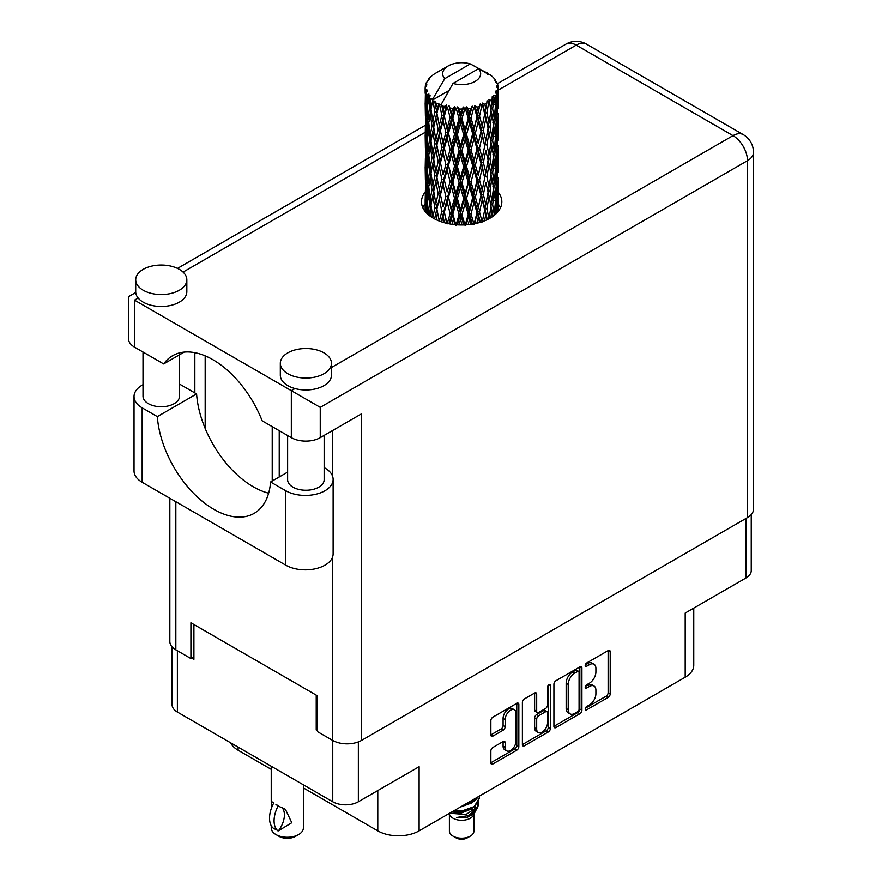 <?xml version="1.0" encoding="UTF-8"?>
<svg xmlns="http://www.w3.org/2000/svg" width="882" height="882" viewBox="0 0 882 882"><rect width="100%" height="100%" fill="white"/><g stroke="black" fill="none" stroke-linecap="round" stroke-linejoin="round"><path stroke-width="1.32" d="M514.415 709.823L512.343 708.621A7.673 4.432 120 0 0 508.506 709.007A7.673 4.432 120 0 0 503.082 718.4L505.154 719.591A7.673 4.432 120 0 1 510.579 710.197A7.673 4.432 120 0 1 514.415 709.823A7.673 4.432 120 0 1 516.003 713.329L516.003 741.078A7.673 4.432 120 0 1 512.651 748.796A7.673 4.432 120 0 1 506.742 750.858A7.673 4.432 120 0 1 505.154 747.341L505.154 742.721A2.867 1.654 120 0 0 504.559 741.409A2.867 1.654 120 0 0 503.126 741.542L492.884 747.462A2.867 1.654 120 0 0 490.855 750.968L490.855 762.798A2.867 1.654 120 0 0 491.45 764.11A2.867 1.654 120 0 0 492.884 763.966L516.808 750.152A2.867 1.654 120 0 0 518.837 746.635L518.837 704.486A2.867 1.654 120 0 0 518.252 703.174A2.867 1.654 120 0 0 516.808 703.318L492.884 717.132A2.867 1.654 120 0 0 490.855 720.649L490.855 734.927A2.867 1.654 120 0 0 491.45 736.238A2.867 1.654 120 0 0 492.884 736.106L503.126 730.186A2.867 1.654 120 0 0 505.154 726.68L505.154 719.591M548.957 684.763L550.379 685.579A2.007 1.158 120 0 0 549.96 684.664A2.007 1.158 120 0 0 548.957 684.763A2.007 1.158 120 0 0 547.535 687.221L547.535 705.016A2.867 1.654 120 0 1 545.506 708.533L538.715 712.447A2.867 1.654 120 0 1 537.281 712.59A2.867 1.654 120 0 1 536.686 711.278L536.686 694.189A2.867 1.654 120 0 0 536.091 692.877A2.867 1.654 120 0 0 534.657 693.02L536.686 694.189M553.918 684.234L553.918 726.382A2.867 1.654 120 0 0 554.513 727.694A2.867 1.654 120 0 0 555.947 727.551L579.882 713.736A2.867 1.654 120 0 0 581.911 710.231L581.911 668.082A2.867 1.654 120 0 0 581.315 666.77A2.867 1.654 120 0 0 579.882 666.902L555.947 680.728A2.867 1.654 120 0 0 553.918 684.234M589.408 704.961L586.618 706.57A2.007 1.158 120 0 0 585.306 708.334A2.007 1.158 120 0 0 585.615 709.944A2.007 1.158 120 0 0 586.618 709.845L608.172 697.408A2.867 1.654 120 0 0 610.201 693.891L610.201 651.743A2.867 1.654 120 0 0 609.605 650.431A2.867 1.654 120 0 0 608.172 650.574L586.618 663.01A2.007 1.158 120 0 0 585.306 664.785A2.007 1.158 120 0 0 585.615 666.395A2.007 1.158 120 0 0 586.618 666.296L589.408 664.686A9.173 5.303 120 0 1 594.005 664.234A9.173 5.303 120 0 1 595.901 668.435L595.901 671.941A9.173 5.303 120 0 1 589.408 683.186L586.618 684.796A2.007 1.158 120 0 0 585.306 686.56A2.007 1.158 120 0 0 585.615 688.169A2.007 1.158 120 0 0 586.618 688.07L589.408 686.461A9.173 5.303 120 0 1 594.005 686.009A9.173 5.303 120 0 1 595.901 690.209L595.901 693.715A9.173 5.303 120 0 1 589.408 704.961M548.35 731.95L524.415 745.764A2.867 1.654 120 0 1 522.982 745.907A2.867 1.654 120 0 1 522.387 744.595L546.278 730.748L548.35 731.95A2.867 1.654 120 0 0 550.379 728.433L550.379 685.579M524.415 745.764L522.387 744.595L522.387 702.436A2.867 1.654 120 0 1 524.415 698.93L534.657 693.02M303.364 787.891L377.783 830.866A29.216 16.868 0 0 0 419.104 830.866L685.193 677.233A29.216 16.868 0 0 0 693.759 665.304L693.759 608.117M685.193 677.233L685.193 613.056L745.94 577.997A18.114 10.463 0 0 0 751.244 570.599L751.244 514.592M172.078 646.87L172.078 704.663A18.114 10.463 0 0 0 177.381 712.061L332.746 801.76A18.114 10.463 0 0 0 358.357 801.76L419.104 766.69L419.104 830.866M238.118 747.131L238.118 750.229L271.226 769.336M238.118 750.229A29.216 16.868 180 0 1 230.621 742.798M317.553 729.171L316.219 729.954L317.553 730.726M316.219 729.954L316.219 695.115M191.736 658.082L193.908 659.339L193.908 624.511M594.005 686.009L591.932 684.818A9.173 5.303 120 0 0 587.346 685.27L589.408 686.461M585.361 686.417L587.346 685.27M594.005 664.234L591.932 663.032A9.173 5.303 120 0 0 587.346 663.496L589.408 664.686M585.361 664.642L587.346 663.496M585.361 708.191L606.099 696.218A2.867 1.654 120 0 0 608.128 692.701L608.128 650.596M553.918 726.338L577.809 712.546A2.867 1.654 120 0 0 579.838 709.04L579.838 666.924L581.911 668.082M577.655 711.752A2.007 1.158 120 0 0 579.066 709.293L579.066 672.293A2.007 1.158 120 0 0 578.658 671.378A2.007 1.158 120 0 0 577.655 671.478L574.711 673.175A9.173 5.303 120 0 0 568.217 684.41L568.217 709.701A9.173 5.303 120 0 0 570.125 713.902A9.173 5.303 120 0 0 574.711 713.45L577.655 711.752M578.658 671.378L576.585 670.177A2.007 1.158 120 0 0 575.582 670.276L577.655 671.478M570.125 713.902L568.052 712.711A9.173 5.303 120 0 1 566.156 708.511L566.156 683.219A9.173 5.303 120 0 1 572.639 671.974L575.582 670.276M534.624 693.043L534.624 710.087A2.867 1.654 120 0 0 535.22 711.399L537.281 712.59M548.306 685.314L548.306 727.242L550.379 728.433M536.686 729.017A7.673 4.432 120 0 0 538.274 732.534A7.673 4.432 120 0 0 544.183 730.472A7.673 4.432 120 0 0 547.535 722.755L547.535 712.976A2.867 1.654 120 0 0 546.939 711.664A2.867 1.654 120 0 0 545.506 711.807L538.715 715.732A2.867 1.654 120 0 0 536.686 719.238L536.686 729.017L534.624 727.826A7.673 4.432 120 0 0 536.212 731.332L538.274 732.534M546.939 711.664L544.878 710.473A2.867 1.654 120 0 0 543.444 710.616L545.506 711.807M534.624 727.826L534.624 718.047A2.867 1.654 120 0 1 536.653 714.541L543.444 710.616M546.278 730.748A2.867 1.654 120 0 0 548.306 727.242M506.742 750.858L504.68 749.656A7.673 4.432 120 0 1 503.082 746.15L503.082 741.564M490.855 734.882L501.064 728.995A2.867 1.654 120 0 0 503.082 725.489L503.082 718.4M490.855 762.754L514.746 748.961A2.867 1.654 120 0 0 516.775 745.444L516.775 703.34L518.837 704.486M449.39 814.273L449.39 831.098A12.271 7.089 0 0 0 452.984 836.114L456.082 837.9A7.894 4.553 0 0 0 467.24 837.9L470.338 836.114A12.271 7.089 0 0 0 473.932 831.098L473.932 814.273M456.082 837.9L452.984 836.114A12.271 7.089 0 0 0 470.338 836.114M449.026 813.579L449.93 815.288A12.271 7.089 0 0 0 452.984 818.22A12.271 7.089 0 0 0 473.391 815.288L476.093 809.974M473.513 811.374A12.271 7.089 0 0 0 471.506 808.981M450.779 813.358L465.983 814.483L477.901 806.798L476.919 808.64L468.529 815.596L456.578 817.515L467.195 817.405L475.563 811.197M477.989 803.436L477.526 807.251M477.901 806.798L478.805 801.859M453.028 811.275A17.827 10.286 0 0 0 454.836 811.771L461.661 811.815L474.262 807.306L479.477 798.166M453.723 810.867L461.661 811.065L474.262 806.556L479.477 797.791L479.312 796.104M462.62 805.729L474.262 801.341L478.507 796.567M464.439 804.682L474.262 800.591L477.857 796.931M435.84 107.582L434.903 102.345A36.526 21.091 0 0 0 435.84 102.896A36.526 21.091 0 0 0 436.799 103.437L435.84 107.582L436.866 111.97L435.84 117.549L438.156 129.786L435.84 139.532L433.701 127.206L438.971 104.517L438.817 103.348L436.799 103.437M433.701 127.206L435.84 117.549M435.84 171.494L433.701 159.179L436.866 143.92L435.84 149.521L438.156 161.748L435.84 171.494L436.866 175.904L435.84 181.494L438.156 193.709L435.84 203.477L433.701 191.129L439.28 167.249L441.849 179.3L439.28 189.244L436.866 177.073M433.701 159.179L435.84 149.521M433.701 191.129L435.84 181.494M434.606 218.923L435.84 213.455L437.086 220.125M425.267 86.227A36.526 21.091 0 0 1 425.333 85.786L426.921 84.088L425.752 84.154A36.526 21.091 0 0 1 426.337 82.643L428.222 80.714L427.175 81.056A36.526 21.091 0 0 1 427.428 80.648L429.181 79.182L428.531 79.115A36.526 21.091 0 0 1 429.755 77.737L431.243 76.326A36.526 21.091 0 0 1 431.673 75.962L433.393 74.639A36.526 21.091 0 0 1 435.168 73.471L448.232 65.93A18.996 10.97 0 0 0 444.748 78.674L433.051 98.575L430.923 99.379L430.229 103.403L429.567 98.056L430.074 95.576L428.299 96.568L429.523 107.67L428.145 117.019L427.02 104.33L427.99 96.16L428.95 94.087L426.987 94.617L426.59 98.552L426.238 93.128L427.285 90.769L425.653 91.508L426.215 102.742L425.587 111.937L425.532 91.078L426.833 89.159L425.223 89.424L425.157 93.327L425.135 87.88L426.645 85.708L425.267 86.227L425.234 87.737M425.135 87.88A36.526 21.091 0 0 0 425.135 87.991A36.526 21.091 0 0 0 425.223 89.424M426.238 93.128A36.526 21.091 0 0 0 426.987 94.617M429.567 98.056A36.526 21.091 0 0 0 430.923 99.379M485.188 72.986L485.089 71.817A36.526 21.091 0 0 0 483.016 70.891L470.304 63.912A18.996 10.97 0 0 0 448.232 65.93M498.11 204.04L498.154 181.879M497.635 212.099L498.021 200.534L498.176 211.46M497.746 199.608L498.021 200.534M487.845 73.724L487.757 73.239A36.526 21.091 0 0 0 487.217 72.93L486.445 72.952M498.11 172.078L498.154 149.907M498.176 177.723L498.021 190.556L498.176 177.723M497.856 196.366L497.305 209.133L496.478 199.916L497.305 187.16L497.856 196.366M495.21 214.535L496.026 205.682L496.787 213.036M495.353 203.18L496.026 205.682M496.632 211.338L497.305 209.133M496.478 199.916L494.648 200.423M496.798 185.407L497.305 187.16M497.613 191.846L498.021 190.556M497.591 181.35L495.871 181.979M497.746 167.646L498.021 168.572M493.336 77.859L493.292 77.451A36.526 21.091 0 0 0 492.895 77.065L491.318 75.687A36.526 21.091 0 0 0 491.285 75.665A36.526 21.091 0 0 0 489.675 74.463L489.135 74.452M487.757 73.239L487.647 74.408M448.718 90.692L432.842 99.864L433.051 98.575M432.566 100.735A36.526 21.091 0 0 0 433.04 101.088L434.837 111.97L432.797 121.562L430.978 109.092L432.842 99.864M434.903 102.345L435.058 101.176L433.04 101.088M438.971 104.517A36.526 21.091 0 0 0 439.578 104.782L441.849 115.366L439.28 125.299L436.866 113.139M491.285 75.665L478.573 68.686L453.017 83.437L441.099 104.627L439.578 104.782M498.11 140.117L498.165 117.979M498.176 145.773L498.021 158.573L498.176 145.773M497.856 164.394L497.305 177.183L496.478 167.944L497.305 155.188L497.856 164.394M496.963 182.971L496.026 195.705L494.824 186.389L496.026 173.732L496.963 182.971M495.508 201.482L494.196 214.117L492.652 204.723L494.196 192.133L495.508 201.482M490.778 217.766L491.869 210.401L492.939 216.344M493.292 77.451L494.626 78.917A36.526 21.091 0 0 1 495.684 80.339L494.901 80.372L496.621 81.894A36.526 21.091 0 0 1 496.831 82.324L495.695 81.938L497.492 83.933A36.526 21.091 0 0 1 497.922 85.466L496.632 85.345L498.154 87.109A36.526 21.091 0 0 1 498.176 87.55L496.72 86.976L498.121 89.203L498.021 94.65L497.867 90.747L496.158 90.416L497.382 92.378L497.856 100.46L497.305 113.238L496.478 104.01L497.216 92.808L495.541 92.004L496.456 94.396L496.026 99.809L495.541 95.862L493.512 95.256L495.508 105.575L494.196 118.21L492.652 108.817L494.03 97.759L492.233 96.711L491.869 104.517L491.087 100.471L488.871 99.567L489.532 102.808L488.871 99.567M453.017 83.437A18.996 10.97 0 0 0 475.089 81.431A18.996 10.97 0 0 0 478.573 68.686M441.926 105.73A36.526 21.091 0 0 0 444.241 106.524L443.073 110.823L441.32 103.348M446.81 107.251A36.526 21.091 0 0 0 447.505 107.428L450.107 117.659L447.152 127.989L444.319 116.215L446.81 107.251L446.446 105.035L444.241 106.524M450.184 108.012A36.526 21.091 0 0 0 452.764 108.442L451.474 112.918L449.048 105.686L447.505 107.428M455.575 108.784A36.526 21.091 0 0 0 456.325 108.85L459.081 118.684L455.95 129.467L452.852 118.122L455.575 108.784L454.781 106.645L452.764 108.442M459.169 109.026A36.526 21.091 0 0 0 461.859 109.081L460.514 113.745L459.169 109.026L457.571 106.898L456.325 108.85M464.715 109.004A36.526 21.091 0 0 0 465.476 108.96L468.221 118.397L465.101 129.632L461.947 118.739L464.715 109.004L463.546 107.009L461.859 109.081M468.309 108.729A36.526 21.091 0 0 0 470.933 108.387L469.632 113.249L468.309 108.729L466.369 106.854L465.476 108.96M473.667 107.902A36.526 21.091 0 0 0 474.384 107.758L476.953 116.81L474.031 128.485L471.021 118.034L473.667 107.902L472.201 106.105L470.933 108.387M477.03 107.119A36.526 21.091 0 0 0 479.422 106.413L478.242 111.452L477.03 107.119L474.858 105.553L474.384 107.758M481.87 105.553A36.526 21.091 0 0 0 482.498 105.311L484.714 114.01L482.189 126.082L479.499 116.049L481.87 105.553L480.183 103.988L479.422 106.413M484.791 104.308A36.526 21.091 0 0 0 486.798 103.282L485.817 108.486L484.791 104.308L482.52 103.073L482.498 105.311M488.804 102.103A36.526 21.091 0 0 0 489.301 101.772L491.042 110.184L489.058 122.587L486.864 112.918L488.804 102.103L487.007 100.791L486.798 103.282M491.087 100.471A36.526 21.091 0 0 0 492.597 99.192M495.541 95.862A36.526 21.091 0 0 0 496.456 94.396M497.867 90.747A36.526 21.091 0 0 0 498.121 89.203M490.976 206.465L491.869 210.401M493.711 215.77L494.196 214.117M492.652 204.723L490.657 204.944L491.869 200.423L489.984 190.876L491.869 178.44L493.523 187.866L491.869 200.423M493.402 188.891L494.196 192.133M495.144 198.659L496.026 195.705M494.824 186.389L492.895 186.752L494.196 182.155L492.652 172.751L494.196 160.16L495.508 169.498L494.196 182.155M495.353 171.218L496.026 173.732M496.632 179.377L497.305 177.183M496.478 167.944L494.648 168.44M496.798 153.446L497.305 155.188M497.613 159.874L498.021 158.573M497.591 149.4L495.871 150.028M497.746 135.663L498.021 136.589M496.897 83.261L496.831 82.324M495.607 80.99L495.684 80.339M498.11 108.144L498.176 87.55M498.176 113.8L498.021 126.611L498.176 113.8M497.856 132.421L497.305 145.221L496.478 135.971L497.305 123.237L497.856 132.421M496.963 151.009L496.026 163.732L494.824 154.438L496.026 141.748L496.963 151.009M491.042 206.09L489.058 218.482L486.864 208.814L489.058 196.499L491.042 206.09M484.516 220.853L485.817 214.359L487.096 219.739M486.864 208.814L484.846 208.747L487.272 219.651M482.189 221.977L479.499 211.956L482.189 199.994L485.817 214.359M489.984 190.876L487.955 190.953L489.08 196.51L487.955 190.953L489.058 186.521L486.864 176.841L489.058 164.537L489.532 166.753L491.042 174.118L489.058 186.521M490.976 174.493L491.869 178.44M492.652 172.751L490.657 172.96L491.869 168.44L489.984 158.925L491.869 146.456L493.523 155.916L491.869 168.44M493.402 156.93L494.196 160.16M495.144 166.687L496.026 163.732M494.824 154.438L492.895 154.802L494.196 150.194L492.652 140.767L494.196 128.21L495.508 137.526L494.196 150.194M495.353 139.235L496.026 141.748M496.632 147.415L497.305 145.221M496.478 135.971L494.648 136.467M496.798 121.484L497.305 123.237M497.613 127.901L498.021 126.611M497.591 117.427L495.871 118.056M497.746 103.701L498.021 104.616M497.856 86.778L497.922 85.466M496.963 119.048L496.026 131.771L494.824 122.466L496.026 109.776L496.963 119.048M488.088 192.122L485.817 204.381L483.358 194.525L485.817 182.398L488.088 192.122L485.817 182.398M484.714 209.916L482.245 221.702M476.809 223.267L478.242 217.336L479.665 222.518M479.499 211.956L477.581 211.592L480.37 222.308M476.953 212.705L474.031 224.381L471.021 213.94L474.031 202.397L476.953 212.705L477.581 211.592L478.242 217.336M483.358 194.525L481.363 194.305L484.846 208.747L485.817 204.381M480.988 195.451L478.242 207.358L475.365 197.105L478.242 185.374L480.988 195.451L481.363 194.305L482.189 199.994M486.864 176.841L484.846 176.775L485.817 172.409L483.358 162.575L485.817 150.425L488.088 160.16L485.817 172.409M489.984 158.925L487.955 158.992L489.091 164.57L487.955 158.992L489.058 154.559L486.864 144.869L489.058 132.576L489.984 136.942L491.042 142.134L489.058 154.559M490.976 142.509L491.869 146.456M492.652 140.767L490.657 140.988L491.869 136.478L489.984 126.953L491.869 114.484L493.523 123.943L491.869 136.478M493.402 124.968L494.196 128.21M495.144 134.714L496.026 131.771M494.824 122.466L492.895 122.83L494.196 118.21M495.353 107.273L496.026 109.776M496.632 115.443L497.305 113.238M496.478 104.01L494.648 104.517M497.613 95.951L498.021 94.65M484.714 177.944L482.189 190.027L479.499 179.983L482.189 168.032L484.714 177.944L481.363 162.354L482.189 168.032M468.11 224.678L469.621 219.122L471.142 224.326M471.021 213.94L469.312 213.312L472.322 224.149M468.221 214.304L465.101 225.527L461.947 214.646L465.101 203.544L468.221 214.304L469.312 213.312L469.632 219.122M475.365 197.105L473.535 196.609L477.581 211.592L478.242 207.358M472.675 197.667L469.632 209.144L466.523 198.461L469.632 187.16L472.675 197.667L473.535 196.609L474.031 202.397M479.499 179.983L477.581 179.619L481.363 194.305L482.189 190.027M476.953 180.733L474.031 192.419L471.021 181.968L474.031 170.424L476.953 180.733L477.581 179.619L478.242 185.374M483.358 162.575L481.363 162.354L482.189 158.054L479.499 148.011L482.189 136.071L484.714 145.96L482.189 158.054M488.088 160.16L485.817 150.425M486.864 144.869L484.846 144.791L485.817 140.447L483.358 130.602L485.817 118.453L488.088 128.199L485.817 140.447M489.984 126.953L487.955 127.03L489.532 134.814M488.088 128.199L489.058 132.576M490.976 110.548L491.869 114.484M492.652 108.817L490.657 109.037L491.869 104.517M495.144 102.764L496.026 99.809M480.988 163.501L478.242 175.375L475.365 165.155L478.242 153.391L480.988 163.501L481.363 162.354L478.242 175.375M458.971 224.921L460.514 219.618L462.047 224.976M461.947 214.646L460.558 213.797L463.645 224.954M459.081 214.591L455.95 225.362L452.852 214.028L455.95 203.378L459.081 214.591L460.558 213.797L460.514 219.618M466.523 198.461L464.957 197.711L469.312 213.312L469.632 209.144M463.667 198.615L460.514 209.64L457.361 198.505L460.514 187.657L463.667 198.615L464.957 197.711L465.101 203.544M471.021 181.968L469.312 181.339L473.535 196.609L474.031 192.419M468.221 182.331L465.101 193.577L461.947 182.673L465.101 171.582L468.221 182.331L469.312 181.339L469.632 187.16M475.365 165.155L473.535 164.658L477.581 179.619L466.269 224.822M472.675 165.717L469.632 177.172L466.523 166.511L469.632 155.188L472.675 165.717L473.535 164.658L474.031 170.424M479.499 148.011L477.581 147.647L481.363 162.354L483.27 153.005M476.953 148.76L474.031 160.458L471.021 149.995L474.031 138.474L476.953 148.76L477.581 147.647L478.242 153.391M484.714 145.96L481.363 130.382L482.189 136.071M483.358 130.602L481.363 130.382L482.189 126.082M486.864 112.918L484.846 112.841L487.955 127.03L489.058 122.587M484.714 114.01L485.817 118.453M480.988 131.528L478.242 143.413L475.365 133.182L478.242 121.429L480.988 131.528L481.363 130.382L478.242 143.413M449.974 223.973L451.474 218.791L452.973 224.425M452.852 214.028L451.882 213.003L454.892 224.645M450.107 213.565L447.152 223.885L444.319 212.121L447.152 201.912L450.107 213.565L451.882 213.003L451.474 218.791M457.361 198.505L456.17 197.557L460.558 213.797L460.514 209.64M454.539 198.241L451.474 208.814L448.486 197.226L451.474 186.83L454.539 198.241L456.17 197.557L455.95 203.378M461.947 182.673L460.558 181.824L464.957 197.711L465.101 193.577M459.081 182.618L455.95 193.412L452.852 182.056L455.95 171.417L459.081 182.618L460.558 181.824L460.514 187.657M466.523 166.511L464.957 165.761L469.312 181.339L469.632 177.172M463.667 166.665L460.514 177.668L457.361 166.544L460.514 155.684L463.667 166.665L464.957 165.761L465.101 171.582M471.021 149.995L469.312 149.367L473.535 164.658L474.031 160.458M468.221 150.359L465.101 161.615L461.947 150.701L465.101 139.632L468.221 150.359L469.312 149.367L469.632 155.188M475.365 133.182L473.535 132.686L477.581 147.647L457.482 224.855M472.675 133.744L469.632 145.199L466.523 134.538L469.632 123.215L472.675 133.744L473.535 132.686L474.031 138.474M479.499 116.049L477.581 115.696L481.363 130.382L483.259 121.055M476.953 116.81L477.581 115.696L478.242 121.429M482.52 103.073L484.846 112.841L485.817 108.486M441.673 221.9L443.073 216.696L444.473 222.749M444.319 212.121L446.601 223.289M441.849 211.272L439.28 221.195L436.866 209.045L439.28 199.222L441.849 211.272L443.811 210.985L443.073 216.696M448.486 197.226L451.882 213.003L451.474 208.814M445.851 196.576L443.073 206.719L440.427 194.713L443.073 184.735L445.851 196.576L447.736 196.135L447.152 201.912M452.852 182.056L451.882 181.03L456.17 197.557L455.95 193.412M450.107 181.593L447.152 191.934L444.319 180.149L447.152 169.939L450.107 181.593L451.882 181.03L451.474 186.83M457.361 166.544L456.17 165.607L460.558 181.824L460.514 177.668M454.539 166.29L451.474 176.841L448.486 165.276L451.474 154.857L454.539 166.29L456.17 165.607L455.95 171.417M461.947 150.701L460.558 149.841L464.957 165.761L465.101 161.615M459.081 150.646L455.95 161.439L452.852 150.072L455.95 139.466L459.081 150.646L460.558 149.841L460.514 155.684M466.523 134.538L464.957 133.788L469.312 149.367L469.632 145.199M463.667 134.692L460.514 145.706L457.361 134.582L460.514 123.712L463.667 134.692L464.957 133.788L465.101 139.632M471.021 118.034L469.312 117.405L473.535 132.686L474.031 128.485M468.221 118.397L469.312 117.405L469.632 123.215M474.858 105.553L477.581 115.696L478.242 111.452M436.866 209.045L435.84 213.455M440.427 194.713L443.073 206.719M438.156 193.709L440.173 193.555L439.28 199.222M444.319 180.149L447.152 191.934M441.849 179.3L443.811 179.013L443.073 184.735M448.486 165.276L451.882 181.03L451.474 176.841M445.851 164.614L443.073 174.735L440.427 162.762L443.073 152.762L445.851 164.614L447.736 164.184L447.152 169.939M452.852 150.072L451.882 149.047L456.17 165.607L455.95 161.439M450.107 149.609L447.152 159.973L444.319 148.165L447.152 137.989L450.107 149.609L451.882 149.047L451.474 154.857M457.361 134.582L456.17 133.634L460.558 149.841L460.514 145.706M454.539 134.318L451.474 144.88L448.486 133.303L451.474 122.885L454.539 134.318L456.17 133.634L455.95 139.466M461.947 118.739L460.558 117.89L464.957 133.788L465.101 129.632M459.081 118.684L460.558 117.89L460.514 123.712M466.369 106.854L469.312 117.405L469.632 113.249M434.837 207.876L432.797 217.457L430.978 204.999L432.797 195.484L434.837 207.876L436.866 207.876L435.84 203.477M429.214 215.462L430.229 209.277L431.254 216.939M431.077 205.693L430.229 209.277M432.952 218.008L432.797 217.457M433.712 191.185L432.797 195.484M439.898 192.166L439.28 189.244M440.427 162.762L443.073 174.735M438.156 161.748L440.173 161.604L439.28 167.249M444.319 148.165L447.152 159.973M441.849 147.327L439.28 157.283L436.866 145.1L439.28 135.299L441.849 147.327L443.811 147.04L443.073 152.762M448.486 133.303L451.882 149.047L451.474 144.88M445.851 132.653L443.073 142.774L440.427 130.801L443.073 120.79L445.851 132.653L447.736 132.223L447.152 137.989M452.852 118.122L451.882 117.097L456.17 133.634L455.95 129.467M450.107 117.659L451.882 117.097L451.474 122.885M457.571 106.898L460.558 117.89L460.514 113.745M434.837 175.904L432.797 185.507L430.978 173.026L432.797 163.512L434.837 175.904L436.866 175.904L440.173 161.604L439.28 157.283M431.948 189.817L430.229 199.299L428.74 186.686L430.229 177.315L431.948 189.817L433.955 189.972L432.797 185.507M429.523 203.577L428.145 212.915L427.02 200.236L428.145 190.931L429.523 203.577L431.485 203.863L430.229 199.299M425.929 212.386L426.59 204.426L427.307 213.808M427.186 202.298L426.59 204.426M428.806 215.131L428.145 212.915M428.884 188.053L428.145 190.931M431.077 173.721L430.229 177.315M433.712 159.234L432.797 163.512M439.898 160.193L440.173 161.604L443.811 147.04L443.073 142.774M436.866 145.1L435.84 139.532M440.427 130.801L443.811 147.04L447.736 132.223L447.152 127.989M438.156 129.786L440.173 129.632L439.28 135.299M444.319 116.215L447.736 132.223L451.882 117.097L451.474 112.918M441.849 115.366L443.811 115.079L443.073 120.79M449.048 105.686L451.882 117.097L454.781 106.645M434.837 143.92L432.797 153.545L430.978 141.054L432.797 131.561L434.837 143.92L436.866 143.92L440.173 129.632L439.28 125.299M431.948 157.867L430.229 167.326L428.74 154.736L430.229 145.343L431.948 157.867L433.955 158.021L432.797 153.545M429.523 171.604L428.145 180.953L427.02 168.264L428.145 158.958L429.523 171.604L431.485 171.891L430.229 167.326M427.594 185.176L426.59 194.448L425.841 181.681L426.59 172.464L427.594 185.176L429.479 185.606M426.215 198.648L425.587 207.832L425.587 185.859L426.215 198.648L427.99 199.211M425.135 211.448L425.157 199.211L425.389 212.011M426.138 209.607L425.587 207.832M425.984 184.514L425.587 185.859M427.373 197.039L426.59 194.448M427.186 170.325L426.59 172.464M429.104 184.228L428.145 180.953M428.884 156.092L428.145 158.958M431.077 141.748L430.229 145.343M433.712 127.262L432.797 131.561M439.886 128.199L440.173 129.632L443.811 115.079L443.073 110.823M441.342 103.481L443.811 115.079L446.446 105.035M431.948 125.906L430.229 135.365L428.74 122.763L430.229 113.37L431.948 125.906L433.955 126.049L432.797 121.562M429.523 139.621L428.145 148.992L427.02 136.28L428.145 127.008L429.523 139.621L431.485 139.918L430.229 135.365M427.594 153.214L426.59 162.475L425.841 149.72L426.59 140.492L427.594 153.214L429.479 153.644M426.215 166.676L425.587 175.882L425.587 153.887L426.215 166.676L427.99 167.238M425.389 180.038L425.157 167.249L425.94 180.27M425.389 189.994L425.201 199.045M426.138 177.646L425.587 175.882M425.984 152.553L425.587 153.887M427.373 165.066L426.59 162.475M427.186 138.353L426.59 140.492M429.104 152.277L428.145 148.992M428.884 124.13L428.145 127.008M431.077 109.787L430.229 113.37M434.837 111.97L436.866 111.97L438.817 103.348M427.594 121.253L426.59 130.514L425.841 117.758L426.59 108.519L427.594 121.253L429.479 121.683M426.215 134.692L425.587 143.92L425.587 121.936L426.215 134.692L427.99 135.255M425.389 148.088L425.157 135.266L425.94 148.319M425.389 158.021L425.201 167.084M426.138 145.695L425.587 143.92M425.984 120.591L425.587 121.936M427.373 133.094L426.59 130.514M427.186 106.391L426.59 108.519M429.104 120.305L428.145 117.019M470.304 63.912L444.748 78.674M429.523 107.67L431.485 107.957L430.229 103.403M425.389 116.115L425.157 103.304L425.94 116.347M425.389 126.049L425.201 135.111M426.138 113.712L425.587 111.937M426.215 102.742L427.99 103.304M427.373 101.143L426.59 98.552M425.389 94.098L425.201 103.139M425.752 84.154L425.819 85.267M427.175 81.056L427.108 81.839M454.836 811.771L452.786 811.418M467.195 817.405L471.462 815.012L474.262 812.013M475.155 810.139L475.53 806.302M475.486 807.107L475.387 806.424M460.327 807.063L471.65 802.94M473.832 811.164L475.53 806.369M451.771 812.002L461.661 812.884L471.65 808.904M463.546 107.009L443.811 179.013L434.55 218.901M472.201 106.105L441.099 221.713M480.183 103.988L469.312 149.367L448.905 223.774M483.259 185.011L474.725 223.719M483.259 216.994L482.311 221.68M279.23 430.67L279.23 476.975M272.218 426.623L272.218 481.021M303.364 784.793L303.364 828A16.074 9.283 180 0 1 298.656 834.559L295.558 836.345A11.687 6.747 180 0 1 279.032 836.345L275.934 834.559A16.074 9.283 180 0 1 271.226 828L271.226 825.662M271.987 806.71L271.226 801.231L273.883 803.171M273.53 803.37A23.516 13.583 120 0 0 273.53 828.385L278.436 830.8A18.114 10.463 -60 0 0 281.832 807.46M278.084 831.009A23.516 13.583 -60 0 1 278.084 805.994L285.415 809.312L291.777 822.719L278.436 830.8M298.656 834.559A16.074 9.283 180 0 1 275.934 834.559L279.032 836.345M278.084 805.994L275.934 804.45L278.436 805.795M287.62 472.124L270.565 481.969L285.746 490.734A27.761 16.03 -0 0 0 324.995 490.734A27.761 16.03 -0 0 0 333.12 479.4A27.761 16.03 -0 0 0 324.995 468.077L324.146 467.581M285.746 490.734L285.746 565.164A27.761 16.03 -0 0 0 324.995 565.164A27.761 16.03 -0 0 0 333.12 553.83L333.12 479.4M143.193 269.352A25.567 14.762 -0 0 0 135.707 279.792A25.567 14.762 -0 0 0 151.484 293.43A25.567 14.762 -0 0 0 179.344 290.233A25.567 14.762 -0 0 0 186.83 279.792A25.567 14.762 -0 0 0 171.053 266.155A25.567 14.762 -0 0 0 143.193 269.352M135.707 279.792L135.707 291.722A25.567 14.762 -0 0 0 138.154 298.028A25.567 14.762 -0 0 0 179.344 302.151A25.567 14.762 -0 0 0 186.83 291.722L186.83 279.792M287.808 352.844A25.567 14.762 -0 0 0 280.322 363.285A25.567 14.762 -0 0 0 296.098 376.923A25.567 14.762 -0 0 0 323.959 373.725A25.567 14.762 -0 0 0 331.456 363.285A25.567 14.762 -0 0 0 315.668 349.647A25.567 14.762 -0 0 0 287.808 352.844M280.322 363.285L280.322 375.214A25.567 14.762 -0 0 0 294.963 388.554A25.567 14.762 -0 0 0 323.959 385.655A25.567 14.762 -0 0 0 331.456 375.214L331.456 363.285M425.146 192.111A40.175 23.197 -0 0 0 421.486 201.78A40.175 23.197 -0 0 0 446.281 223.212A40.175 23.197 -0 0 0 490.061 218.185A40.175 23.197 -0 0 0 501.836 201.78A40.175 23.197 -0 0 0 498.176 192.122M498.132 203.985A40.175 23.197 180 0 1 500.48 207.744M324.146 435.399L324.146 479.698A18.257 10.54 180 0 1 318.799 487.162A18.257 10.54 180 0 1 298.899 489.444A18.257 10.54 180 0 1 287.62 479.698L287.62 435.521M179.531 354.785L179.531 396.205A18.257 10.54 180 0 1 174.184 403.658A18.257 10.54 180 0 1 154.284 405.952A18.257 10.54 180 0 1 143.005 396.205L143.005 352.028M331.456 367.496L733.019 135.641A20.451 11.808 -120 0 1 747.484 160.689A20.451 11.808 -0 0 0 753.482 152.343L753.482 509.223A20.451 11.808 180 0 1 747.484 517.58L747.484 160.689L320.243 407.363L134.516 300.134C126.71 295.624 126.71 295.624 134.516 300.134L134.516 347.122L163.655 363.946L184.206 352.083M134.516 347.122A20.451 11.808 180 0 1 128.518 338.776L128.518 296.672L135.74 292.504M175.838 501.715L175.838 649.858L190.92 658.567L193.908 656.836M175.838 649.858A20.451 11.808 180 0 1 169.84 641.501L169.84 498.253M747.484 517.58L361.565 740.384A20.451 11.808 180 0 1 332.635 740.384L317.553 731.685L317.553 695.898L190.92 622.78L190.92 658.567M194.845 392.931L194.845 352.668M320.243 407.363L320.243 437.659L361.565 413.801L361.565 740.384M422.842 207.744A40.175 23.197 180 0 1 425.135 204.051M205.175 428.443L205.175 355.843M320.243 437.659A20.451 11.808 180 0 1 291.325 437.659L291.325 390.66L294.963 388.554M163.655 363.946A80.637 46.559 -120 0 1 172.596 355.711A80.637 46.559 -120 0 1 262.175 420.835L291.325 437.659M268.635 493.181A80.35 46.393 60 0 1 196.587 393.934L181.416 385.169A27.761 16.03 180 0 0 179.531 384.188M285.746 565.164L142.156 482.267A27.761 16.03 180 0 1 134.031 470.933L134.031 396.503A27.761 16.03 180 0 1 143.005 384.706M196.587 393.934L157.338 416.602L142.156 407.837A27.761 16.03 180 0 1 134.031 396.503M157.338 416.602A80.35 46.393 -120 0 0 194.426 494.129A80.35 46.393 -120 0 0 254.126 513.379A80.35 46.393 -120 0 0 270.565 481.969M745.94 577.997L745.94 518.473M358.357 801.76L358.357 741.894M177.381 712.061L177.381 650.751M332.746 801.76L332.746 740.45M585.207 687.254L586.618 688.07M585.207 665.469L586.618 666.296M608.172 650.574L610.201 651.743M608.128 692.701L610.201 693.891M606.099 696.218L608.172 697.408M585.207 709.029L586.618 709.845M579.838 709.04L581.911 710.231M577.809 712.546L579.882 713.736M553.918 726.382L555.947 727.551M572.639 671.974L574.711 673.175M566.156 683.219L568.217 684.41M566.156 708.511L568.217 709.701M534.624 710.087L536.686 711.278M536.653 714.541L538.715 715.732M534.624 718.047L536.686 719.238M503.126 741.542L505.154 742.721M503.082 746.15L505.154 747.341M503.082 725.489L505.154 726.68M501.064 728.995L503.126 730.186M490.855 734.927L492.884 736.106M516.775 745.444L518.837 746.635M514.746 748.961L516.808 750.152M490.855 762.798L492.884 763.966M377.783 790.548L377.783 830.866M753.482 152.343A20.451 20.451 0 0 0 743.25 134.626A20.451 11.808 120 0 0 733.019 135.641L576.222 45.114L498.176 90.162M425.157 132.322L183.081 272.086M138.154 298.028L134.516 300.134M332.635 740.384L332.635 556.818M332.635 476.423L332.635 430.504M565.99 44.1A20.451 11.808 60 0 1 576.222 45.114A20.451 11.808 120 0 1 586.442 44.1A20.451 20.451 0 0 0 565.99 44.1L497.327 83.746M142.156 407.837L142.156 482.267M479.477 798.541L479.477 797.791M498.176 200.545L498.176 186.554M498.176 168.594L498.176 154.582M498.176 136.622L498.176 122.631M498.176 104.638L498.176 90.659M489.532 198.704L489.08 196.51M489.532 166.753L489.091 164.57M271.226 766.238L271.226 801.231M425.157 125.409L177.502 268.393M743.25 134.626L586.442 44.1"/></g></svg>

